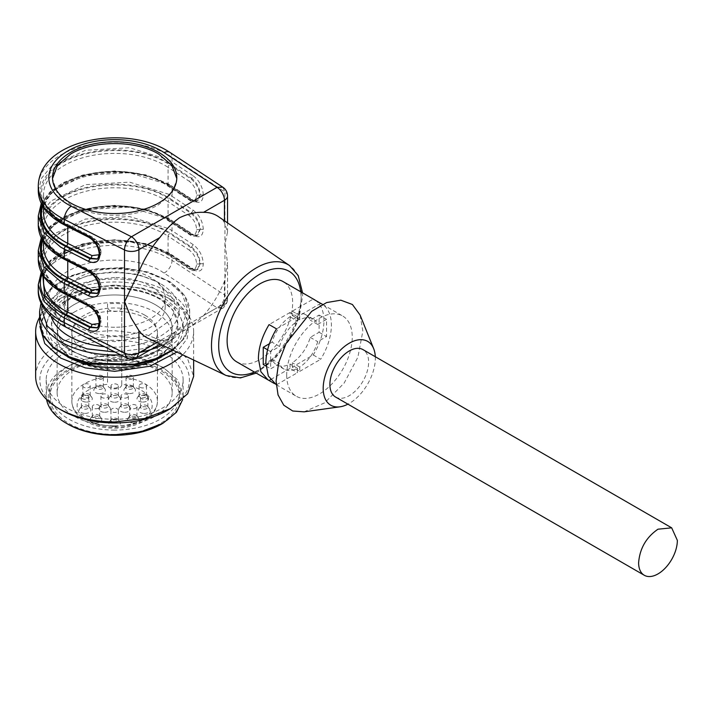 <?xml version="1.0" encoding="UTF-8"?>
<svg xmlns="http://www.w3.org/2000/svg" width="713" height="713" viewBox="0 0 713 713"><rect width="100%" height="100%" fill="white"/><g stroke="black" fill="none" stroke-linecap="round" stroke-linejoin="round"><path stroke-width="0.53" stroke-dasharray="3.56 2.67" d="M236.716 361.856A46.345 26.755 120 0 0 272.428 349.441A46.345 26.755 120 0 0 292.66 302.802A46.345 26.755 120 0 0 283.061 281.582M218.436 216.627A70.364 40.623 -60 0 1 224.452 222.527L227.545 232.019L225.076 243.668L227.509 263.195M156.842 342.507L159.81 340.796A70.364 40.623 -60 0 1 156.807 340.68A70.364 40.623 -60 0 1 148.152 338.372M159.81 340.796C165.995 340.342 172.582 337.721 179.587 332.944C187.991 328.818 195.986 323.016 203.553 315.547L224.452 303.471L222.189 308.346L217.01 307.775C222.59 307.811 226.101 305.012 227.536 299.371L227.536 263.195M227.527 262.331L224.452 281.216A70.364 40.623 -60 0 1 203.553 315.547M286.697 375.038A46.345 26.755 120 0 0 296.296 396.259A46.345 26.755 120 0 0 332.008 383.844A46.345 26.755 120 0 0 352.24 337.196A46.345 26.755 120 0 0 342.641 315.984A46.345 26.755 120 0 0 306.929 328.399A46.345 26.755 120 0 0 286.697 375.038M274.416 383.567L275.441 384.218M320.707 303.373L299.736 315.485L299.736 319.816A28.966 16.72 -60 0 1 313.096 318.996A28.966 16.72 -60 0 1 317.695 324.46L326.545 319.353L326.545 336.554L317.695 341.661A28.966 16.72 -60 0 1 299.736 367.052L299.736 371.384L292.285 367.088L313.257 354.976A46.345 26.755 120 0 0 323.943 320.859A46.345 26.755 120 0 0 315.378 300.298M313.257 354.976L320.707 359.272A46.345 26.755 120 0 0 331.385 325.155A46.345 26.755 120 0 0 321.786 303.943M126.62 357.917L131.459 357.168L136.629 357.739M224.452 281.216L224.452 303.471L227.536 299.371L224.925 295.164L224.925 191.957L172.038 157.181L172.038 161.904L193.223 175.844L191.645 178.366L170.452 164.427L172.038 161.904A76.362 44.09 -0 0 0 168.651 159.819L129.543 147.751L85.426 150.265L51.158 166.503L41.568 178.197L38.279 190.995M304.112 411.838L324.718 402.818L344.129 383.104L357.89 357.213L362.855 331.073L360.047 314.959M276.528 384.788L297.499 372.676L297.499 368.336A28.966 16.72 -60 0 1 284.13 369.165A28.966 16.72 -60 0 1 279.532 363.692L270.682 368.808L270.682 351.607L279.532 346.491A28.966 16.72 -60 0 1 297.499 321.108L297.499 316.777L276.528 328.88M263.24 364.503L272.09 359.397A28.966 16.72 120 0 0 276.689 364.869A28.966 16.72 120 0 0 290.048 364.04L290.048 368.371L297.499 372.676M290.048 368.371L270.45 379.69M297.499 316.777L290.048 312.472L290.048 316.813A28.966 16.72 120 0 0 272.09 342.195L269.425 343.728M290.048 312.472L269.077 324.584M292.285 367.088L292.285 362.748A28.966 16.72 120 0 0 310.244 337.365L319.094 332.258L319.094 315.057L310.244 320.164A28.966 16.72 120 0 0 305.654 314.691A28.966 16.72 120 0 0 292.285 315.52L292.285 311.18L313.257 299.077M299.736 371.384L320.707 359.272M292.285 311.18L299.736 315.485M114.65 327.258A50.561 29.188 180 0 1 78.902 318.711A50.561 29.188 180 0 1 64.09 298.07A50.561 29.188 180 0 1 114.65 268.881A50.561 29.188 180 0 1 150.398 277.428A50.561 29.188 180 0 1 165.211 298.07A50.561 29.188 180 0 1 114.65 327.258M222.126 308.373C223.329 308.863 228.436 301.572 227.527 299.656L227.536 299.371M38.279 284.737L41.568 271.938L51.158 260.245L85.426 244.006L129.543 241.493L168.651 253.561A76.362 44.09 -0 0 1 172.038 255.655A2.103 1.292 123.3 0 0 171.61 254.693L192.795 268.632A2.103 1.292 123.3 0 1 193.223 269.585L172.038 255.655L172.038 260.379L224.925 295.164C224.39 300.743 221.752 304.95 217.01 307.775L161.2 271.19C139.543 258.186 101.513 256.359 76.434 267.117C43.734 279.683 39.447 309.433 68.1 324.941L131.459 357.168L217.01 307.775M375.296 356.723A36.862 21.283 -60 0 1 375.332 358.274A36.862 21.283 -60 0 1 347.908 404.164M290.048 316.813L297.499 321.108M279.532 346.491L272.09 342.195M267.589 349.816L270.682 351.607M265.958 366.072L270.682 368.808M272.09 359.397L279.532 363.692M297.499 368.336L290.048 364.04M292.285 315.52L299.736 319.816M317.695 324.46L310.244 320.164M319.094 315.057L326.545 319.353M319.094 332.258L326.545 336.554M310.244 337.365L317.695 341.661M299.736 367.052L292.285 362.748M42.753 275.049L60.159 254.791L93.162 242.616L132.315 242.001L166.414 253.133L169.667 255.138A2.103 1.292 -56.7 0 1 168.509 255.174A2.103 1.292 -56.7 0 1 168.081 254.22L189.31 268.177A2.103 1.292 123.3 0 0 189.738 269.14A2.103 1.292 123.3 0 0 190.897 269.095L197.724 269.603C195.032 269.888 193.383 269.567 192.795 268.632A2.103 1.292 123.3 0 0 191.645 268.667L197.724 269.603L200.246 263.694C199.738 256.823 196.868 251.306 191.645 247.17L170.452 233.231L172.038 230.709A76.362 44.09 -0 0 0 168.651 228.623L129.543 216.556L85.426 219.06L51.158 235.299L41.568 247.001L38.279 259.799M193.223 269.585C199.355 272.883 202.715 270.94 203.321 263.757C202.715 255.78 199.355 249.407 193.223 244.648L189.31 250.12L168.081 236.155A2.103 1.292 -56.7 0 1 169.667 233.632L166.414 231.636C135.532 212.527 75.551 216.395 52.735 238.962C35.017 257.803 38.395 275.289 62.887 291.403L90.542 305.538L89.793 305.966C95.872 309.62 99.205 314.861 99.802 321.688L97.137 327.668M193.223 210.246C199.346 215.005 202.715 221.369 203.321 229.354C202.733 236.529 199.364 238.472 193.223 235.183A2.103 1.292 123.3 0 0 192.795 234.229A2.103 1.292 123.3 0 0 191.645 234.265L197.724 235.21L200.246 229.301C199.738 222.42 196.868 216.904 191.645 212.768L170.452 198.829L172.038 196.307L193.223 210.246L191.645 212.768L189.31 215.718L168.081 201.752A2.103 1.292 -56.7 0 1 169.667 199.23L166.414 197.234C135.532 178.125 75.551 181.993 52.735 204.56C35.017 223.401 38.395 240.887 62.887 257.001L90.542 271.136C96.923 275.637 100.203 280.913 100.355 286.965L97.137 293.266M193.223 175.844C199.346 180.603 202.715 186.975 203.321 194.952C202.733 202.127 199.364 204.07 193.223 200.781A2.103 1.292 123.3 0 0 192.795 199.827A2.103 1.292 123.3 0 0 191.645 199.863L197.724 200.808L200.246 194.899C199.738 188.018 196.868 182.501 191.645 178.366L189.31 181.316L168.081 167.35A2.103 1.292 -56.7 0 1 169.667 164.828L166.414 162.831C135.532 143.723 75.551 147.591 52.735 170.166C35.017 189.007 38.395 206.485 62.887 222.599L90.542 236.734C96.923 241.235 100.203 246.511 100.355 252.571L97.137 258.864M176.797 177.662L176.797 179.382L172.065 193.116L158.589 204.756A62.147 35.882 180 0 1 70.703 204.756L57.236 193.116L52.521 178.544M176.788 179.382L176.779 178.544M88.84 306.127L89.793 305.966L65.658 293.738A74.259 42.869 180 0 1 62.138 291.831A74.259 42.869 180 0 1 62.138 231.199A74.259 42.869 180 0 1 167.154 231.199A74.259 42.869 180 0 1 170.452 233.231M88.84 237.322A2.103 1.132 116.9 0 0 89.793 237.171C95.872 240.816 99.205 246.056 99.802 252.883L97.467 258.685C99.998 256.769 101.175 254.443 100.979 251.707L100.257 250.789L99.143 254.746M64.705 259.496A2.103 1.132 116.9 0 0 65.658 259.336L89.793 271.564L88.84 271.724M66.354 258.881A2.103 1.132 -63.1 0 1 67.307 258.721A2.103 1.132 -63.1 0 1 67.744 259.684L91.932 271.947A2.103 1.132 116.9 0 0 91.487 270.976A2.103 1.132 116.9 0 0 90.542 271.136L89.793 271.564C95.872 275.218 99.205 280.459 99.802 287.286L97.467 293.088C99.998 291.171 101.175 288.845 100.979 286.109L100.257 285.191L99.143 289.139M114.65 277.482L95.301 279.701L78.902 286.029L67.94 295.503L64.09 306.67L67.94 317.838L78.902 327.312A50.561 29.188 -0 0 0 114.65 335.859A50.561 29.188 -0 0 0 165.211 306.67A50.561 29.188 -0 0 0 150.398 286.029C140.443 280.45 128.527 277.598 114.65 277.482M335.573 397.034A27.388 15.811 120 0 0 349.263 395.679A27.388 15.811 120 0 0 368.63 362.142A27.388 15.811 120 0 0 362.953 349.602M66.354 293.284A2.103 1.132 -63.1 0 1 67.307 293.123L63.938 291.296C50.427 283.106 43.636 273.756 43.546 263.24A71.095 41.051 -0 0 1 87.441 225.317A71.095 41.051 -0 0 1 164.926 234.212A71.095 41.051 -0 0 1 168.081 236.155L168.081 254.22A71.095 41.051 180 0 0 164.926 252.268A71.095 41.051 180 0 0 87.441 243.374A71.095 41.051 180 0 0 43.546 281.296C39.081 248.231 124.312 226.431 165.363 253.24L189.738 269.14C191.842 270.788 194.301 271.056 197.136 269.951L199.693 264.015C199.622 258.026 196.69 252.554 190.897 247.598L169.667 233.632M193.223 235.183L172.038 221.253A2.103 1.292 123.3 0 0 171.61 220.29A2.103 1.292 123.3 0 0 170.452 220.335L191.645 234.265L190.897 234.702L169.667 220.736A2.103 1.292 -56.7 0 1 168.509 220.772A2.103 1.292 -56.7 0 1 168.081 219.818L189.31 233.784A2.103 1.292 123.3 0 0 189.738 234.737A2.103 1.292 123.3 0 0 190.897 234.702L197.136 235.548L199.693 229.613C199.622 223.624 196.69 218.151 190.897 213.196L169.667 199.23M193.223 200.781L172.038 186.851A2.103 1.292 123.3 0 0 171.61 185.888A2.103 1.292 123.3 0 0 170.452 185.933L191.645 199.863L190.897 200.3L169.667 186.334A2.103 1.292 -56.7 0 1 168.509 186.369A2.103 1.292 -56.7 0 1 168.081 185.416L189.31 199.382A2.103 1.292 123.3 0 0 189.738 200.335A2.103 1.292 123.3 0 0 190.897 200.3L197.136 201.146L199.693 195.21C199.622 189.221 196.69 183.749 190.897 178.794L169.667 164.828M100.355 321.367L100.979 320.511C101.175 323.247 99.998 325.574 97.467 327.49L100.355 321.367C99.775 314.531 96.505 309.255 90.542 305.538A2.103 1.132 116.9 0 1 91.487 305.378C97.28 308.854 100.444 313.898 100.979 320.511L100.257 319.593L99.143 323.542M64.91 326.625L56.104 315.627L54.322 303.56L59.776 291.867L71.826 281.947L91.469 274.362L114.65 271.706L137.823 274.362L157.475 281.947L174.052 299.852L174.926 310.093L170.603 320.048L148.295 335.743L114.65 341.634L86.719 337.695M91.932 306.34A2.103 1.132 116.9 0 0 91.487 305.378L67.307 293.123A2.103 1.132 -63.1 0 1 67.744 294.086L91.932 306.34C96.986 309.433 99.758 313.854 100.257 319.593M66.354 224.479A2.103 1.132 -63.1 0 1 67.307 224.319A2.103 1.132 -63.1 0 1 67.744 225.281L91.932 237.545A2.103 1.132 116.9 0 0 91.487 236.573A2.103 1.132 116.9 0 0 90.542 236.734L89.793 237.171L65.658 224.934A74.259 42.869 180 0 1 62.138 223.026A74.259 42.869 180 0 1 62.138 162.404A74.259 42.869 180 0 1 167.154 162.404A74.259 42.869 180 0 1 170.452 164.427M51.327 317.027A64.518 37.245 180 0 1 69.027 283.56A64.518 37.245 180 0 1 114.65 272.651A64.518 37.245 180 0 1 160.265 283.56L160.265 283.56A64.518 37.245 180 0 1 174.257 324.148A64.518 37.245 180 0 1 114.65 347.142A64.518 37.245 180 0 1 104.428 346.67M172.501 349.967L185.264 337.026L189.694 322.365L189.694 311.617A75.052 43.333 -0 0 0 114.65 268.284A75.052 43.333 -0 0 0 39.598 311.617M73.983 312.249A57.512 33.208 180 0 1 114.65 302.526A57.512 33.208 180 0 1 172.163 335.725A57.512 33.208 180 0 1 167.02 349.45A57.512 33.208 180 0 1 155.318 359.2A57.512 33.208 180 0 1 114.65 368.933A57.512 33.208 180 0 1 62.281 349.45A57.512 33.208 180 0 1 57.138 335.725A57.512 33.208 180 0 1 73.983 312.249M144.908 315.217A42.798 24.705 180 0 1 157.43 332.106A42.798 24.705 180 0 1 157.448 332.686A42.798 24.705 180 0 1 144.908 350.154A42.798 24.705 180 0 1 114.65 357.391A42.798 24.705 180 0 1 84.384 350.154A42.798 24.705 180 0 1 71.853 332.686A42.798 24.705 180 0 1 71.861 332.106A42.798 24.705 180 0 1 84.384 315.217A42.798 24.705 180 0 1 107.529 308.319A42.798 24.705 180 0 1 121.763 308.319A42.798 24.705 180 0 1 144.908 315.217M121.763 376.91L121.763 303.827A42.762 24.688 180 0 0 107.538 303.827L107.538 384.298A37.522 21.666 -0 0 0 77.298 407.631A37.522 21.666 -0 0 0 114.65 427.239A37.522 21.666 -0 0 0 152.003 407.631A37.522 21.666 -0 0 0 121.763 384.298L121.763 376.91A42.789 24.705 -0 0 1 157.439 401.276L157.439 332.686M121.763 384.298L121.763 303.827M107.538 303.827L107.538 384.298M121.763 384.744C121.335 387.239 118.964 388.603 114.65 388.852C110.328 388.603 107.957 387.239 107.538 384.744M142.796 402.061A5.793 3.342 -0 0 0 148.081 397.355A5.793 3.342 -0 0 0 142.796 395.376A5.793 3.342 -0 0 0 137.502 397.355A5.793 3.342 -0 0 0 142.796 402.061M95.997 422.889A5.793 3.342 -0 0 0 101.291 418.174A5.793 3.342 -0 0 0 95.997 416.196A5.793 3.342 -0 0 0 90.711 418.174A5.793 3.342 -0 0 0 95.997 422.889M104.615 412.266A5.793 3.342 -0 0 0 109.9 407.551A5.793 3.342 -0 0 0 104.615 405.572A5.793 3.342 -0 0 0 99.33 407.551A5.793 3.342 -0 0 0 104.615 412.266M86.505 402.061A5.793 3.342 -0 0 0 91.79 397.355A5.793 3.342 -0 0 0 86.505 395.376A5.793 3.342 -0 0 0 81.22 397.355A5.793 3.342 -0 0 0 86.505 402.061M114.65 426.552A5.793 3.342 -0 0 0 119.936 421.846A5.793 3.342 -0 0 0 114.65 419.868A5.793 3.342 -0 0 0 109.356 421.846A5.793 3.342 -0 0 0 114.65 426.552M99.606 393.567A5.793 3.342 -0 0 0 104.891 388.861A5.793 3.342 -0 0 0 99.606 386.883A5.793 3.342 -0 0 0 94.321 388.861A5.793 3.342 -0 0 0 99.606 393.567M124.686 412.266A5.793 3.342 -0 0 0 129.971 407.551A5.793 3.342 -0 0 0 124.686 405.572A5.793 3.342 -0 0 0 119.392 407.551A5.793 3.342 -0 0 0 124.686 412.266M133.295 422.889A5.793 3.342 -0 0 0 138.589 418.174A5.793 3.342 -0 0 0 133.295 416.196A5.793 3.342 -0 0 0 128.01 418.174A5.793 3.342 -0 0 0 133.295 422.889M114.65 402.23A5.793 3.342 -0 0 0 119.936 397.515A5.793 3.342 -0 0 0 114.65 395.537A5.793 3.342 -0 0 0 109.356 397.515A5.793 3.342 -0 0 0 114.65 402.23M144.186 413.406A5.793 3.342 -0 0 0 149.48 408.701A5.793 3.342 -0 0 0 144.186 406.722A5.793 3.342 -0 0 0 138.901 408.701A5.793 3.342 -0 0 0 144.186 413.406M129.695 393.567A5.793 3.342 -0 0 0 134.98 388.861A5.793 3.342 -0 0 0 129.695 386.883A5.793 3.342 -0 0 0 124.401 388.861A5.793 3.342 -0 0 0 129.695 393.567M85.105 413.406A5.793 3.342 -0 0 0 90.399 408.701A5.793 3.342 -0 0 0 85.105 406.722A5.793 3.342 -0 0 0 79.82 408.701A5.793 3.342 -0 0 0 85.105 413.406M121.763 307.339A7.112 4.109 180 0 1 114.65 311.447A7.112 4.109 180 0 1 107.538 307.339M142.796 393.612A3.69 2.13 180 0 1 145.042 394.048A3.69 2.13 180 0 1 146.156 394.868A3.69 2.13 180 0 1 146.477 395.742A3.69 2.13 180 0 1 142.796 397.863A3.69 2.13 180 0 1 140.541 397.426A3.69 2.13 180 0 1 139.106 395.742A3.69 2.13 180 0 1 139.427 394.868A3.69 2.13 180 0 1 142.796 393.612M95.997 414.431A3.69 2.13 180 0 1 96.522 414.458A3.69 2.13 180 0 1 99.365 415.697A3.69 2.13 180 0 1 99.686 416.561A3.69 2.13 180 0 1 95.997 418.691A3.69 2.13 180 0 1 95.48 418.665A3.69 2.13 180 0 1 92.316 416.561A3.69 2.13 180 0 1 92.637 415.697A3.69 2.13 180 0 1 95.997 414.431M104.615 403.808A3.69 2.13 180 0 1 107.806 404.877A3.69 2.13 180 0 1 107.984 405.073A3.69 2.13 180 0 1 108.305 405.938A3.69 2.13 180 0 1 104.615 408.068A3.69 2.13 180 0 1 101.424 407.007A3.69 2.13 180 0 1 100.925 405.938A3.69 2.13 180 0 1 101.246 405.073A3.69 2.13 180 0 1 104.615 403.808M86.505 393.612A3.69 2.13 180 0 1 89.874 394.868A3.69 2.13 180 0 1 90.168 395.492A3.69 2.13 180 0 1 90.195 395.742A3.69 2.13 180 0 1 86.505 397.863A3.69 2.13 180 0 1 82.842 395.982A3.69 2.13 180 0 1 82.815 395.742A3.69 2.13 180 0 1 83.136 394.868A3.69 2.13 180 0 1 86.505 393.612M114.65 418.103A3.69 2.13 180 0 1 118.01 419.36A3.69 2.13 180 0 1 118.331 420.233A3.69 2.13 180 0 1 116.46 422.078A3.69 2.13 180 0 1 114.65 422.354A3.69 2.13 180 0 1 110.961 420.233A3.69 2.13 180 0 1 111.281 419.36A3.69 2.13 180 0 1 112.832 418.379A3.69 2.13 180 0 1 114.65 418.103M99.606 385.118A3.69 2.13 180 0 1 102.975 386.375A3.69 2.13 180 0 1 103.296 387.248A3.69 2.13 180 0 1 102.77 388.344A3.69 2.13 180 0 1 99.606 389.369A3.69 2.13 180 0 1 95.916 387.248A3.69 2.13 180 0 1 96.237 386.375A3.69 2.13 180 0 1 96.451 386.152A3.69 2.13 180 0 1 99.606 385.118M124.686 403.808A3.69 2.13 180 0 1 128.046 405.073A3.69 2.13 180 0 1 128.367 405.938A3.69 2.13 180 0 1 127.877 407.007A3.69 2.13 180 0 1 124.686 408.068A3.69 2.13 180 0 1 120.996 405.938A3.69 2.13 180 0 1 121.317 405.073A3.69 2.13 180 0 1 121.486 404.877A3.69 2.13 180 0 1 124.686 403.808M133.295 414.431A3.69 2.13 180 0 1 136.664 415.697A3.69 2.13 180 0 1 136.985 416.561A3.69 2.13 180 0 1 136.691 417.39A3.69 2.13 180 0 1 133.295 418.691A3.69 2.13 180 0 1 129.614 416.561A3.69 2.13 180 0 1 129.9 415.732A3.69 2.13 180 0 1 129.935 415.697A3.69 2.13 180 0 1 133.295 414.431M114.65 393.772A3.69 2.13 180 0 1 118.01 395.038A3.69 2.13 180 0 1 118.331 395.902A3.69 2.13 180 0 1 114.65 398.032A3.69 2.13 180 0 1 110.961 395.902A3.69 2.13 180 0 1 111.281 395.038A3.69 2.13 180 0 1 114.65 393.772M144.186 404.957A3.69 2.13 180 0 1 147.555 406.214A3.69 2.13 180 0 1 147.751 406.544A3.69 2.13 180 0 1 147.876 407.087A3.69 2.13 180 0 1 144.186 409.209A3.69 2.13 180 0 1 140.621 407.622A3.69 2.13 180 0 1 140.506 407.087A3.69 2.13 180 0 1 140.826 406.214A3.69 2.13 180 0 1 144.186 404.957M129.695 385.118A3.69 2.13 180 0 1 133.055 386.375A3.69 2.13 180 0 1 133.376 387.248A3.69 2.13 180 0 1 129.695 389.369A3.69 2.13 180 0 1 126.005 387.248A3.69 2.13 180 0 1 126.326 386.375A3.69 2.13 180 0 1 129.695 385.118M85.105 404.957A3.69 2.13 180 0 1 87.752 405.599A3.69 2.13 180 0 1 88.474 406.214A3.69 2.13 180 0 1 88.795 407.087A3.69 2.13 180 0 1 85.105 409.209A3.69 2.13 180 0 1 82.467 408.567A3.69 2.13 180 0 1 81.425 407.087A3.69 2.13 180 0 1 81.745 406.214A3.69 2.13 180 0 1 85.105 404.957M145.042 384.129A3.69 2.13 180 0 1 145.399 384.316A3.69 2.13 180 0 1 146.477 385.813A3.69 2.13 180 0 1 144.418 387.729A3.69 2.13 180 0 1 140.541 387.507A3.69 2.13 180 0 1 140.185 387.319A3.69 2.13 180 0 1 139.106 385.813A3.69 2.13 180 0 1 141.165 383.906A3.69 2.13 180 0 1 145.042 384.129M96.522 404.529A3.69 2.13 180 0 1 98.608 405.136A3.69 2.13 180 0 1 99.686 406.642A3.69 2.13 180 0 1 95.48 408.745A3.69 2.13 180 0 1 93.394 408.148A3.69 2.13 180 0 1 92.316 406.642A3.69 2.13 180 0 1 96.522 404.529M107.806 394.957A3.69 2.13 180 0 1 108.305 396.018A3.69 2.13 180 0 1 106.023 397.988A3.69 2.13 180 0 1 102.004 397.524A3.69 2.13 180 0 1 101.424 397.079A3.69 2.13 180 0 1 100.925 396.018A3.69 2.13 180 0 1 103.207 394.048A3.69 2.13 180 0 1 107.217 394.512A3.69 2.13 180 0 1 107.806 394.957M90.168 385.573A3.69 2.13 180 0 1 90.195 385.813A3.69 2.13 180 0 1 87.913 387.783A3.69 2.13 180 0 1 83.902 387.319A3.69 2.13 180 0 1 82.842 386.063A3.69 2.13 180 0 1 82.815 385.813A3.69 2.13 180 0 1 85.097 383.852A3.69 2.13 180 0 1 89.116 384.316A3.69 2.13 180 0 1 90.168 385.573M116.46 412.159A3.69 2.13 180 0 1 112.039 411.811A3.69 2.13 180 0 1 110.961 410.305A3.69 2.13 180 0 1 112.832 408.46A3.69 2.13 180 0 1 117.253 408.807A3.69 2.13 180 0 1 118.331 410.305A3.69 2.13 180 0 1 116.46 412.159M102.77 378.416A3.69 2.13 180 0 1 97.004 378.826A3.69 2.13 180 0 1 95.916 377.32A3.69 2.13 180 0 1 96.451 376.223A3.69 2.13 180 0 1 102.217 375.822A3.69 2.13 180 0 1 103.296 377.32A3.69 2.13 180 0 1 102.77 378.416M127.877 397.079A3.69 2.13 180 0 1 122.075 397.524A3.69 2.13 180 0 1 120.996 396.018A3.69 2.13 180 0 1 121.486 394.957A3.69 2.13 180 0 1 127.288 394.512A3.69 2.13 180 0 1 128.367 396.018A3.69 2.13 180 0 1 127.877 397.079M136.691 407.471A3.69 2.13 180 0 1 130.693 408.148A3.69 2.13 180 0 1 129.614 406.642A3.69 2.13 180 0 1 129.9 405.813A3.69 2.13 180 0 1 135.907 405.136A3.69 2.13 180 0 1 136.985 406.642A3.69 2.13 180 0 1 136.691 407.471M114.65 383.852A3.69 2.13 180 0 1 117.253 384.476A3.69 2.13 180 0 1 118.331 385.983A3.69 2.13 180 0 1 114.65 388.113A3.69 2.13 180 0 1 112.039 387.489A3.69 2.13 180 0 1 110.961 385.983A3.69 2.13 180 0 1 114.65 383.852M147.751 396.624A3.69 2.13 180 0 1 147.876 397.159A3.69 2.13 180 0 1 145.595 399.128A3.69 2.13 180 0 1 141.584 398.665A3.69 2.13 180 0 1 140.621 397.702A3.69 2.13 180 0 1 140.506 397.159A3.69 2.13 180 0 1 142.778 395.198A3.69 2.13 180 0 1 146.798 395.662A3.69 2.13 180 0 1 147.751 396.624M129.695 375.198A3.69 2.13 180 0 1 132.297 375.822A3.69 2.13 180 0 1 133.376 377.32A3.69 2.13 180 0 1 129.695 379.45A3.69 2.13 180 0 1 127.083 378.826A3.69 2.13 180 0 1 126.005 377.32A3.69 2.13 180 0 1 129.695 375.198M87.717 395.662A3.69 2.13 180 0 1 88.795 397.159A3.69 2.13 180 0 1 86.523 399.128A3.69 2.13 180 0 1 82.503 398.665A3.69 2.13 180 0 1 81.425 397.159A3.69 2.13 180 0 1 83.697 395.198A3.69 2.13 180 0 1 87.717 395.662M114.65 361.375A57.512 33.208 180 0 1 57.138 328.167A57.512 33.208 180 0 1 114.65 294.968A57.512 33.208 180 0 1 172.163 328.167A57.512 33.208 180 0 1 114.65 361.375A57.512 33.208 180 0 1 57.138 328.167A57.512 33.208 180 0 1 114.65 294.968A57.512 33.208 180 0 1 172.163 328.167A57.512 33.208 180 0 1 114.65 361.375M114.65 288.239A63.199 36.488 180 0 1 177.849 324.727A63.199 36.488 180 0 1 114.65 361.215L90.462 358.443L69.963 350.529L56.265 338.693L51.452 324.727L56.265 310.77L69.963 298.925L90.462 291.02L114.65 288.239M114.65 287.597A63.199 36.488 180 0 1 159.338 298.284L173.036 310.119L177.849 324.085L173.036 338.051L159.338 349.887L138.83 357.792L114.65 360.573C97.307 360.421 82.405 356.865 69.963 349.887A63.199 36.488 180 0 1 51.452 324.085A63.199 36.488 180 0 1 114.65 287.597M114.65 364.254L88.448 361.25L66.238 352.677L51.398 339.86L46.185 324.727L51.398 309.602L66.238 296.777L88.448 288.212L114.65 285.2L140.853 288.212L163.063 296.777L177.902 309.602L183.116 324.727L177.902 339.86L163.063 352.677L140.853 361.25L114.65 364.254M67.548 356.856A68.466 39.527 180 0 1 46.185 328.167A68.466 39.527 180 0 1 114.65 288.64A68.466 39.527 180 0 1 183.116 328.167A68.466 39.527 180 0 1 161.753 356.856M39.919 326.474L46.131 310.868L61.764 297.642L86.032 288.284L114.65 284.995L143.268 288.284L167.528 297.642L182.234 309.683L189.061 323.889L187.225 338.586L176.931 352.07M39.598 317.365A79 45.605 180 0 1 58.787 299.362A79 45.605 180 0 1 114.65 286.002A79 45.605 180 0 1 170.514 299.362A79 45.605 180 0 1 193.651 331.607A79 45.605 180 0 1 182.671 354.807M35.65 376.33A79 45.605 180 0 1 114.65 330.725L144.882 334.192L170.505 344.085L187.635 358.88L193.651 376.33M167.528 410.305A74.785 43.181 -0 0 0 183.74 363.247A74.785 43.181 -0 0 0 114.65 336.598A74.785 43.181 -0 0 0 45.552 363.247A74.785 43.181 -0 0 0 61.764 410.305M114.65 419.297A68.466 39.527 180 0 1 46.185 379.771A68.466 39.527 180 0 1 114.65 340.244A68.466 39.527 180 0 1 183.116 379.771A68.466 39.527 180 0 1 114.65 419.297M46.577 399.476A68.466 39.527 180 0 1 46.185 395.252A68.466 39.527 180 0 1 114.65 355.725L140.853 358.737L163.063 367.302L177.902 380.127L183.116 395.252L182.724 399.476M161.575 424.066A66.362 38.315 -0 0 0 175.959 382.311A66.362 38.315 -0 0 0 114.65 358.657A66.362 38.315 -0 0 0 53.341 382.311A66.362 38.315 -0 0 0 67.726 424.066M114.65 434.369A64.776 37.397 180 0 1 49.865 396.972A64.776 37.397 180 0 1 114.65 359.575A64.776 37.397 180 0 1 179.426 396.972A64.776 37.397 180 0 1 114.65 434.369M114.65 430.073A64.776 37.397 180 0 1 49.865 392.676A64.776 37.397 180 0 1 114.65 355.27A64.776 37.397 180 0 1 179.426 392.676A64.776 37.397 180 0 1 114.65 430.073M114.65 425.875A57.512 33.208 180 0 1 57.138 392.676A57.512 33.208 180 0 1 114.65 359.468A57.512 33.208 180 0 1 172.163 392.676A57.512 33.208 180 0 1 114.65 425.875M254.363 372.043A58.261 33.636 120 0 0 301.082 297.936A58.261 33.636 120 0 0 300.717 291.777M226.128 375.501A63.519 36.675 120 0 0 274.541 356.687A63.519 36.675 120 0 0 301.314 293.774A63.519 36.675 120 0 0 289.585 265.592M224.452 222.527L224.452 220.772M227.536 195.968A10.535 6.078 -0 0 0 224.925 191.957L222.795 187.171M193.223 244.648L172.038 230.709L172.038 221.253A76.362 44.09 -0 0 0 168.651 219.158L129.543 207.1L85.426 209.604L51.158 225.843L41.568 237.536L38.279 250.334M38.279 215.932L41.568 203.134L51.158 191.441L85.426 175.202L129.543 172.698L168.651 184.756A76.362 44.09 -0 0 1 172.038 186.851L172.038 196.307A76.362 44.09 -0 0 0 168.651 194.221L129.543 182.154L85.426 184.667L51.158 200.906L41.568 212.599L38.279 225.397M41.238 272.268L49.928 260.762L63.056 251.502L82.735 243.846L114.588 239.755L145.693 243.614L168.215 252.598L171.61 254.693A2.103 1.292 123.3 0 0 170.452 254.737L191.645 268.667L190.897 269.095L169.667 255.138M203.321 263.757L200.246 263.694M203.321 229.354L200.246 229.301M203.321 194.952L200.246 194.899M169.908 152.386A10.535 6.462 123.3 0 1 172.038 157.181A76.362 44.09 -0 0 0 168.651 155.086A76.362 44.09 180 0 0 85.426 145.532A76.362 44.09 180 0 0 38.279 186.262M38.279 289.469A76.362 44.09 -0 0 1 85.426 248.739A76.362 44.09 -0 0 1 168.651 258.293A76.362 44.09 -0 0 1 172.038 260.379A10.535 6.462 -56.7 0 1 164.124 272.99M64.705 293.899A2.103 1.132 116.9 0 0 65.658 293.738M99.187 322.552L99.802 321.688M66.452 327.427A10.535 5.677 116.9 0 0 71.22 326.634M64.705 225.094A2.103 1.132 116.9 0 0 65.658 224.934M99.187 253.748L99.802 252.883M99.187 288.15L99.802 287.286M42.085 273.899A74.259 42.869 -0 0 1 93.733 241.885A74.259 42.869 -0 0 1 167.154 252.705A74.259 42.869 180 0 1 170.452 254.737M42.085 239.497A74.259 42.869 -0 0 1 93.733 207.483A74.259 42.869 -0 0 1 167.154 218.303A74.259 42.869 180 0 1 170.452 220.335M169.667 220.736A73.207 42.263 -0 0 0 166.414 218.731A73.207 42.263 -0 0 0 93.162 208.214A73.207 42.263 -0 0 0 42.753 240.646M65.658 259.336A74.259 42.869 180 0 1 62.138 257.429A74.259 42.869 180 0 1 62.138 196.797A74.259 42.869 180 0 1 167.154 196.797A74.259 42.869 180 0 1 170.452 198.829M42.085 205.094A74.259 42.869 -0 0 1 93.733 173.081A74.259 42.869 -0 0 1 167.154 183.901A74.259 42.869 180 0 1 170.452 185.933M169.667 186.334A73.207 42.263 -0 0 0 166.414 184.328A73.207 42.263 -0 0 0 93.162 173.812A73.207 42.263 -0 0 0 42.753 206.244M189.31 268.177C193.749 270.566 196.191 269.157 196.628 263.962C196.182 258.177 193.749 253.57 189.31 250.12M199.693 264.015L196.628 263.962M43.546 276.305L43.546 263.24A71.095 41.051 -0 0 0 64.375 292.268A71.095 41.051 -0 0 0 67.744 294.086L67.744 295.432M41.238 237.866L49.928 226.369L63.056 217.1L82.735 209.444L114.588 205.362L145.693 209.212L168.215 218.196L192.795 234.229C193.383 235.165 195.032 235.486 197.733 235.201L197.136 235.548C194.301 236.654 191.842 236.386 189.738 234.737L165.363 218.838C124.312 192.029 39.081 213.829 43.546 246.894A71.095 41.051 180 0 1 87.441 208.971A71.095 41.051 180 0 1 164.926 217.875A71.095 41.051 180 0 1 168.081 219.818L168.081 201.752A71.095 41.051 -0 0 0 164.926 199.809A71.095 41.051 -0 0 0 87.441 190.915A71.095 41.051 -0 0 0 43.546 228.837A71.095 41.051 -0 0 0 64.375 257.865A71.095 41.051 -0 0 0 67.744 259.684L67.744 261.038M189.31 233.784C193.749 236.163 196.191 234.755 196.628 229.559C196.182 223.775 193.749 219.167 189.31 215.718M199.693 229.613L196.628 229.559M41.238 203.463L49.928 191.966L63.056 182.697L82.735 175.042L114.588 170.96L145.693 174.81L168.215 183.794L192.795 199.827C193.383 200.763 195.032 201.084 197.733 200.808L197.136 201.146C194.301 202.26 191.842 201.984 189.738 200.335L165.363 184.435C124.312 157.626 39.081 179.426 43.546 212.492A71.095 41.051 180 0 1 87.441 174.569A71.095 41.051 180 0 1 164.926 183.473A71.095 41.051 180 0 1 168.081 185.416L168.081 167.35A71.095 41.051 -0 0 0 164.926 165.407A71.095 41.051 -0 0 0 87.441 156.512A71.095 41.051 -0 0 0 43.546 194.435A71.095 41.051 -0 0 0 64.375 223.463A71.095 41.051 -0 0 0 67.744 225.281L67.744 226.636M189.31 199.382C193.749 201.761 196.191 200.362 196.628 195.157C196.182 189.382 193.749 184.765 189.31 181.316M199.693 195.21L196.628 195.157M91.932 237.545C96.986 240.637 99.758 245.049 100.257 250.789M100.355 252.571L100.979 251.707C100.444 245.103 97.28 240.058 91.487 236.573L63.938 222.501C50.427 214.31 43.636 204.952 43.546 194.435L43.546 207.501M91.932 271.947C96.986 275.04 99.758 279.46 100.257 285.191M100.355 286.965L100.979 286.109C100.444 279.505 97.28 274.46 91.487 270.976L63.938 256.894C50.427 248.703 43.636 239.354 43.546 228.837L43.546 241.903M114.953 352.008L142.769 348.755L166.334 339.611L182.065 325.966L187.59 309.897L182.43 294.335L167.671 280.975L145.407 271.706L118.795 267.847L91.594 269.942L67.655 277.687L50.365 289.995L42.174 305.111M120.488 354.816A75.052 43.333 -0 0 0 139.561 352.489M162.279 345.101A75.052 43.333 -0 0 0 189.694 311.617L184.631 295.547L170.202 281.795L148.384 272.081L122.066 267.607L94.74 268.97L70.088 275.976L51.381 287.731L41.087 302.802M173.054 350.226L185.389 337.213L189.694 322.365A75.052 43.333 -0 0 0 114.65 279.033A75.052 43.333 -0 0 0 39.598 322.365M41.71 324.085A72.94 42.112 -0 0 0 114.65 366.197A72.94 42.112 -0 0 0 187.59 324.085A72.94 42.112 -0 0 0 114.65 281.974A72.94 42.112 -0 0 0 41.71 324.085M114.65 425.982A42.789 24.705 -0 0 0 157.439 401.276C157.404 411.526 148.331 419.333 141.86 422.212C133.919 426.151 124.855 428.148 114.65 428.201C104.446 428.148 95.373 426.151 87.441 422.212C80.961 419.333 71.897 411.526 71.861 401.276A42.789 24.705 -0 0 0 114.65 425.982M107.538 376.91A42.789 24.705 -0 0 0 71.861 401.276L71.861 332.686M256.208 373.113L273.926 359.913L288.952 340.556L299.05 318.034L302.624 295.779L302.553 292.838M276.198 384.646L296.296 396.259M322.543 304.38L342.641 315.984M227.536 232.019L227.536 222.893M160.229 344.121L222.189 308.346M284.13 369.165L276.689 364.869M313.096 318.996L305.654 314.691M52.504 177.662L52.504 179.382M64.09 306.67L64.09 298.07M165.211 306.67L165.211 298.07M71.826 281.947L69.027 283.56M157.475 281.947L160.265 283.56M71.861 332.106C70.792 329.148 74.419 324.656 82.753 318.622C96.843 311.171 113.269 309.326 132.057 313.078C139.668 314.95 145.728 317.615 150.247 321.073C155.202 325.208 157.591 328.88 157.43 332.106M167.02 349.45L154.445 360.003C127.805 376.152 78.394 371.313 62.281 349.45M146.156 394.868L148.081 397.355M139.427 394.868L137.502 397.355M99.365 415.697L101.291 418.174M92.637 415.697L90.711 418.174M107.984 405.073L109.9 407.551M101.246 405.073L99.33 407.551M89.874 394.868L91.79 397.355M83.136 394.868L81.22 397.355M118.01 419.36L119.936 421.846M111.281 419.36L109.356 421.846M102.975 386.375L104.891 388.861M96.237 386.375L94.321 388.861M128.046 405.073L129.971 407.551M121.317 405.073L119.392 407.551M136.664 415.697L138.589 418.174M129.935 415.697L128.01 418.174M118.01 395.038L119.936 397.515M111.281 395.038L109.356 397.515M147.555 406.214L149.48 408.701M140.826 406.214L138.901 408.701M133.055 386.375L134.98 388.861M126.326 386.375L124.401 388.861M88.474 406.214L90.399 408.701M81.745 406.214L79.82 408.701M146.477 385.813L146.477 395.742M139.106 385.813L139.106 395.742M99.686 406.642L99.686 416.561M92.316 406.642L92.316 416.561M108.305 396.018L108.305 405.938M100.925 396.018L100.925 405.938M90.195 385.813L90.195 395.742M82.815 385.813L82.815 395.742M110.961 410.305L110.961 420.233M118.331 410.305L118.331 420.233M95.916 377.32L95.916 387.248M103.296 377.32L103.296 387.248M120.996 396.018L120.996 405.938M128.367 396.018L128.367 405.938M129.614 406.642L129.614 416.561M136.985 406.642L136.985 416.561M118.331 385.983L118.331 395.902M110.961 385.983L110.961 395.902M147.876 397.159L147.876 407.087M140.506 397.159L140.506 407.087M133.376 377.32L133.376 387.248M126.005 377.32L126.005 387.248M88.795 397.159L88.795 407.087M81.425 397.159L81.425 407.087M57.138 392.676L57.138 335.725M172.163 392.676L172.163 335.725M177.849 324.085L177.849 324.727M51.452 324.085L51.452 324.727M46.185 324.727L46.185 328.167M183.116 324.727L183.116 328.167M61.764 297.642L58.787 299.362M167.528 297.642L170.514 299.362M193.651 331.607L193.651 360.029M46.185 379.771L46.185 395.252M183.116 379.771L183.116 395.252M49.865 392.676L49.865 396.972M179.426 392.676L179.426 396.972"/><path stroke-width="1.07" d="M315.378 300.298A46.345 26.755 120 0 0 314.344 299.638L283.061 281.582A46.345 26.755 120 0 0 247.349 293.997A46.345 26.755 120 0 0 227.117 340.636A46.345 26.755 120 0 0 236.716 361.856L274.416 383.567M224.452 220.772L224.452 200.273L203.553 212.34A70.364 40.623 -60 0 1 218.436 216.627L289.585 265.592A63.519 36.675 120 0 0 240.165 280.726A63.519 36.675 120 0 0 211.485 345.636A63.519 36.675 120 0 0 226.128 375.501L148.152 338.372A70.364 40.623 -60 0 1 138.91 330.609L131.13 317.962L124.517 301.528M203.553 212.34C195.959 211.984 187.956 213.784 179.542 217.75C172.555 222.697 165.977 229.31 159.81 237.589L138.91 249.657A10.535 6.078 -120 0 0 131.459 236.761A10.535 5.677 116.9 0 0 124.508 249.933A10.535 6.078 -0 0 0 138.91 249.657L138.91 271.92A70.364 40.623 -60 0 1 156.807 241.172A70.364 40.623 -60 0 1 159.81 237.589M138.91 271.92L124.686 301.617M276.198 384.646L268.338 376.045L265.842 362.997C266.011 351.857 269.567 340.484 276.528 328.88L269.077 324.584C262.126 336.188 258.561 347.561 258.4 358.701L260.887 371.74L267.999 379.913M322.543 304.38L321.786 303.943A46.345 26.755 120 0 0 320.707 303.373L313.257 299.077A46.345 26.755 120 0 1 314.344 299.638M88.403 330.101C95.382 332.909 99.214 330.698 99.909 323.461L99.187 322.552C98.242 326.723 97.467 328.488 96.87 327.837L89.793 327.472L88.403 330.101L64.268 317.873L64.268 322.606A10.535 5.677 116.9 0 0 66.452 327.427L62.833 325.467C45.703 314.192 37.522 302.196 38.279 289.469A76.362 44.09 -0 0 0 60.65 320.645A76.362 44.09 -0 0 0 64.268 322.606L124.508 353.131C129.427 355.19 134.231 355.101 138.91 352.864L138.91 330.609M136.629 357.739L138.91 352.864L156.842 342.507M373.639 348.586L360.047 314.959L352.391 304.487L340.805 300.182L326.661 302.562L311.661 311.349L286.145 343.283L278.676 362.614L276.083 381.17L278.052 394.94L283.774 405.198L292.731 411.009L304.112 411.838L340.039 406.802A36.862 21.283 -60 0 1 323.194 388.371A36.862 21.283 -60 0 1 344.575 346.42A36.862 21.283 -60 0 1 373.639 348.586A36.862 21.283 -60 0 1 375.296 356.723M270.45 379.69L269.077 380.484M269.425 343.728L263.24 347.302L263.24 364.503L265.958 366.072M70.703 203.036A62.147 35.882 -0 0 0 158.589 203.036A62.147 35.882 -0 0 0 176.797 177.662A62.147 35.882 -0 0 0 158.589 152.297A62.147 35.882 -0 0 0 70.703 152.297A62.147 35.882 -0 0 0 52.504 177.662A62.147 35.882 -0 0 0 70.703 203.036M64.705 259.496L61.086 257.536C46.247 248.739 38.645 238.026 38.279 225.397L44.099 242.268L60.65 256.573L64.268 258.534A2.103 1.132 116.9 0 0 64.705 259.496L88.84 271.724L88.403 270.762L64.268 258.534L64.268 249.069L88.403 261.306C95.382 264.104 99.214 261.894 99.909 254.657C99.223 246.743 95.39 240.637 88.403 236.359L64.268 224.132L64.268 219.399L124.508 249.933L124.508 353.131L126.602 357.908C127.288 359.263 134.917 359.477 136.843 357.614L136.843 357.614M347.908 404.164A36.862 21.283 -60 0 1 340.039 406.802M263.24 347.302L267.589 349.816M176.779 178.544L171.78 165.264L158.589 154.017C135.72 140.105 93.581 140.105 70.703 154.017L57.512 165.264L52.521 178.544M99.909 323.461C99.223 315.547 95.39 309.442 88.403 305.164L88.84 306.127C95.087 310.021 98.537 315.494 99.187 322.552M88.403 236.359A2.103 1.132 116.9 0 0 88.84 237.322C95.087 241.217 98.537 246.689 99.187 253.748C98.242 257.919 97.467 259.684 96.87 259.033L89.793 258.667L65.658 246.44A2.103 1.132 -63.1 0 0 64.268 249.069L60.65 247.108L44.099 232.812L38.279 215.932L38.279 225.397M88.403 261.306L90.542 258.24L97.137 258.864M88.403 295.699C95.382 298.506 99.214 296.296 99.909 289.059L99.187 288.15C98.242 292.321 97.467 294.086 96.87 293.435L89.793 293.07L65.658 280.833A2.103 1.132 -63.1 0 0 64.268 283.471L88.403 295.699L90.542 292.642L97.137 293.266M671.682 527.843L362.953 349.602A27.388 15.811 120 0 0 349.263 350.956A27.388 15.811 120 0 0 329.896 384.503A27.388 15.811 120 0 0 335.573 397.034L644.294 575.275A27.388 15.811 120 0 0 657.983 573.92A27.388 15.811 120 0 0 677.35 540.383L671.682 527.843L657.983 529.198C646.219 537.317 639.766 548.493 638.616 562.735A27.388 15.811 120 0 0 644.294 575.275M97.137 327.668L90.542 327.035L62.887 312.9L44.669 295.423L42.753 275.049M86.719 337.695L64.91 326.625M99.143 323.542L91.932 324.406A2.103 1.132 -63.1 0 1 90.542 327.035L89.793 327.472L65.658 315.235A2.103 1.132 -63.1 0 0 64.268 317.873L60.65 315.912L44.099 301.608L38.279 284.737L38.279 289.469M99.143 289.139L91.932 290.004A2.103 1.132 -63.1 0 1 90.542 292.642L66.354 280.378A73.207 42.263 -0 0 1 62.887 278.507A73.207 42.263 -0 0 1 42.753 240.646M99.143 254.746L91.932 255.602A2.103 1.132 -63.1 0 1 90.542 258.24L66.354 245.976A73.207 42.263 -0 0 1 62.887 244.104A73.207 42.263 -0 0 1 42.753 206.244M104.428 346.67A64.518 37.245 180 0 1 69.027 336.233A64.518 37.245 180 0 1 51.327 317.027M173.054 350.226L156.058 359.299L135.176 364.913L89.749 364.102L69.5 357.748L53.475 348.078L43.172 335.921L39.598 322.365L39.598 311.617A75.052 43.333 -0 0 0 120.488 354.816M161.753 356.856A68.466 39.527 180 0 1 114.65 367.694A68.466 39.527 180 0 1 67.548 356.856M176.931 352.07L149.98 366.224L114.65 371.348L85.355 367.899L60.739 358.095L44.741 343.514L39.919 326.474M182.671 354.807A79 45.605 180 0 1 114.65 377.222A79 45.605 180 0 1 35.65 331.607A79 45.605 180 0 1 39.598 317.365M193.651 360.029L193.651 376.33L187.635 393.79L170.514 408.585L144.882 418.469L114.65 421.944A79 45.605 180 0 1 58.787 408.585A79 45.605 180 0 1 35.65 376.33L35.65 331.607M58.787 408.585L61.764 410.305A74.785 43.181 -0 0 0 114.65 422.952A74.785 43.181 -0 0 0 167.528 410.305L170.514 408.585M182.724 399.476L176.414 412.31L163.063 423.201L140.853 431.775L114.65 434.778A68.466 39.527 180 0 1 66.238 423.201A68.466 39.527 180 0 1 46.577 399.476M66.238 423.201L67.726 424.066A66.362 38.315 -0 0 0 114.65 435.286A66.362 38.315 -0 0 0 161.575 424.066L163.063 423.201M300.717 291.777A58.261 33.636 120 0 0 257.117 275.851A58.261 33.636 120 0 0 218.686 345.502A58.261 33.636 120 0 0 254.363 372.043M224.452 200.273A10.535 6.078 -0 0 0 227.536 195.968A10.535 10.535 0 0 0 222.795 187.171L217.01 187.367L131.459 236.761L71.22 206.226A10.535 5.677 116.9 0 0 64.268 219.399A76.362 44.09 180 0 1 60.65 217.438A76.362 44.09 180 0 1 38.279 186.262C38.885 139.819 123.42 124.463 166.468 150.265L169.908 152.386A10.535 6.462 123.3 0 0 164.124 152.591L217.01 187.367A10.535 6.078 -120 0 1 224.452 200.273M164.124 152.591A65.837 38.012 -0 0 0 161.2 150.791A65.837 38.012 -0 0 0 68.1 150.791A65.837 38.012 -0 0 0 68.1 204.542A65.837 38.012 -0 0 0 71.22 206.226M88.403 305.164L64.268 292.927L64.268 283.471L60.65 281.51L44.099 267.206L38.279 250.334L38.279 259.799L44.099 276.671L60.65 290.975L64.268 292.927A2.103 1.132 116.9 0 0 64.705 293.899L88.84 306.127M99.909 289.059C99.223 281.145 95.39 275.04 88.403 270.762M64.705 225.094L61.086 223.133C46.247 214.346 38.645 203.633 38.279 190.995L44.099 207.866L60.65 222.171L64.268 224.132A2.103 1.132 116.9 0 0 64.705 225.094L88.84 237.322M99.909 254.657L99.187 253.748M42.085 273.899A74.259 42.869 -0 0 0 62.138 313.337A74.259 42.869 -0 0 0 65.658 315.235M42.085 239.497A74.259 42.869 -0 0 0 62.138 278.935A74.259 42.869 -0 0 0 65.658 280.833M42.085 205.094A74.259 42.869 -0 0 0 62.138 244.532A74.259 42.869 -0 0 0 65.658 246.44M91.932 324.406L67.744 312.142L66.354 314.781M67.744 295.432L67.744 312.142A71.095 41.051 180 0 1 64.375 310.324A71.095 41.051 180 0 1 43.546 281.296L43.546 276.305M91.932 290.004L67.744 277.749A2.103 1.132 -63.1 0 1 66.354 280.378M67.744 261.038L67.744 277.749A71.095 41.051 180 0 1 64.375 275.922A71.095 41.051 180 0 1 43.546 246.894L43.546 241.903M91.932 255.602L67.744 243.347A2.103 1.132 -63.1 0 1 66.354 245.976M67.744 226.636L67.744 243.347A71.095 41.051 180 0 1 64.375 241.52A71.095 41.051 180 0 1 43.546 212.492L43.546 207.501M42.174 305.111L41.71 309.897L47.29 326.055L63.181 339.736L86.941 348.853L114.953 352.008M139.561 352.489A75.052 43.333 -0 0 0 162.279 345.101M39.598 322.365L43.092 335.431L53.252 347.284L69.134 356.812L89.25 363.14L134.481 364.156L155.389 358.755L172.501 349.967M302.553 292.838L298.194 275.512L289.585 265.592M256.208 373.113L240.45 377.908L226.128 375.501M227.536 222.893L227.536 195.968M136.816 357.641L160.229 344.121M169.908 152.386L222.795 187.171M66.452 327.427L126.611 357.917M88.84 271.724C95.087 275.619 98.537 281.091 99.187 288.15M38.279 190.995L38.279 186.262M38.279 259.799C38.645 272.428 46.247 283.141 61.086 291.938L64.705 293.899M41.238 272.268L38.279 284.737M41.238 237.866L38.279 250.334M41.238 203.463L38.279 215.932M39.598 311.617L41.087 302.802"/></g></svg>
